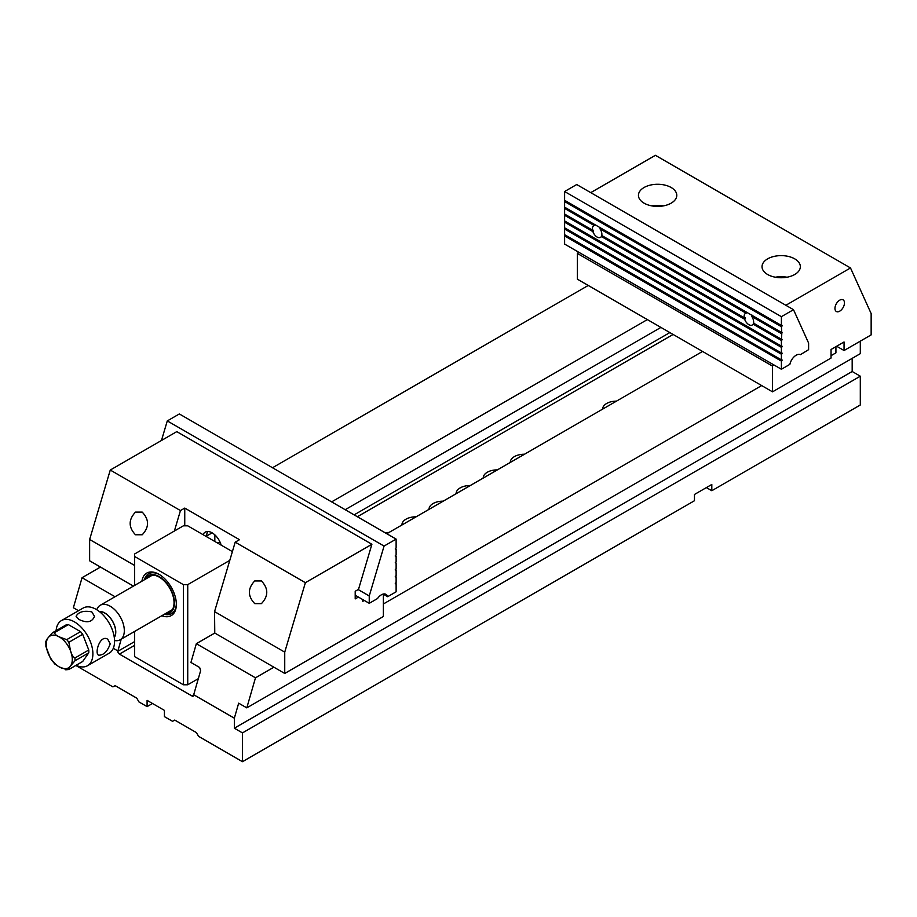 <?xml version="1.0" encoding="UTF-8"?>
<svg xmlns="http://www.w3.org/2000/svg" width="917" height="917" viewBox="0 0 917 917"><rect width="100%" height="100%" fill="white"/><g stroke="black" fill="none" stroke-linecap="round" stroke-linejoin="round"><path stroke-width="1.38" d="M860.306 341.147L860.306 353.664L246.799 707.867L238.672 703.179L234.339 718.194L234.339 728.213L242.466 732.901L860.306 376.199L852.18 371.5L852.18 358.364M761.672 385.576L383.375 603.982M273.896 667.198L255.476 677.835L246.799 707.867M860.306 376.199L860.306 404.982L711.81 490.721L706.388 487.592M152.497 703.488L147.087 706.617L147.087 700.359L164.43 710.377L164.43 716.636L172.556 721.324L174.723 720.074L196.398 732.591L198.565 736.34L242.466 761.695L694.467 500.728L694.467 494.469L711.81 484.463L711.81 490.721M78.53 610.722L73.371 607.742L82.049 577.699L100.469 567.061M272.509 467.739L588.244 285.451M75.813 665.467L112.94 686.902L115.106 685.652L136.782 698.169L138.948 701.929L147.087 706.617M702.548 351.44L386.802 533.728M383.375 594.227L383.375 616.499L284.74 673.456L214.773 633.051L196.341 643.688L255.476 677.835M82.049 577.699L115.015 596.738M647.368 319.586L331.633 501.874M242.466 761.695L242.466 732.901M234.339 718.194L193.693 694.731L200.628 670.694L199.654 667.507L190.931 662.464L196.341 643.688M193.693 695.109A2.304 1.33 60 0 1 193.212 696.152A2.304 1.33 60 0 1 192.066 696.037L193.693 694.731M134.616 645.35L119.439 654.119L192.066 696.037M119.439 654.119A2.304 1.33 60 0 1 117.812 651.299L134.616 641.602M121.204 639.183L117.812 651.299M117.812 650.921L113.295 648.308M660.916 327.415L345.182 509.703M385.094 532.743A13.984 8.07 180 0 1 389.014 532.456M401.921 525.005A13.984 8.07 180 0 1 416.112 516.81M429.018 509.359A13.984 8.07 180 0 1 443.209 501.163M456.116 493.713A13.984 8.07 180 0 1 470.306 485.529M483.213 478.078A13.984 8.07 180 0 1 497.404 469.882M602.629 409.131A13.801 7.966 180 0 1 602.629 409.108A13.801 7.966 180 0 1 616.453 401.142M510.31 462.432A13.984 8.07 180 0 1 524.501 454.236M852.18 371.5L234.339 728.213M831.043 355.67L835.926 352.85L835.926 346.649M772.515 391.834L772.515 366.089L577.401 253.447L577.401 279.192L772.515 391.834L831.043 358.043L831.043 349.469L844.053 341.961L844.053 350.535L871.15 334.888L871.15 313.58L850.506 267.959L785.858 305.281M590.754 192.639L655.403 155.305L850.506 267.959M671.164 203.161A19.165 11.061 0 0 0 676.78 195.332A19.165 11.061 0 0 0 657.615 184.271A19.165 11.061 0 0 0 638.45 195.332A19.165 11.061 0 0 0 650.279 205.557A19.165 11.061 0 0 0 671.164 203.161M794.73 274.504A19.165 11.061 180 0 1 773.856 276.9A19.165 11.061 180 0 1 762.027 266.675A19.165 11.061 180 0 1 767.632 258.858A19.165 11.061 180 0 1 788.517 256.462A19.165 11.061 180 0 1 800.346 266.675A19.165 11.061 180 0 1 794.73 274.504M577.401 253.447L578.616 252.175M836.625 346.248L844.053 350.535M773.719 364.817L772.515 366.089M839.72 300.168A6.728 3.886 -60 0 1 843.078 299.836A6.728 3.886 -60 0 1 843.078 307.608A6.728 3.886 -60 0 1 836.35 311.493A6.728 3.886 -60 0 1 835.318 306.106A6.728 3.886 -60 0 1 839.72 300.168M775.392 277.221A19.165 11.061 180 0 1 786.981 277.221M663.404 205.878A19.165 11.061 0 0 0 651.827 205.878M781.834 333.329L781.399 326.693L782.27 325.443L781.399 325.443L781.399 316.674L564.608 191.515L576.713 184.535L793.503 309.694L808.611 343.073L808.611 349.664L800.472 354.638A9.193 5.307 -60 0 0 789.869 364.358L781.399 369.253L781.399 361.115L782.27 360.106L781.399 359.865L781.399 354.226L782.27 353.228L781.399 352.976L781.399 347.348L782.27 346.339L781.399 346.087L781.399 340.459L782.27 339.462L781.399 339.21L781.834 333.329L751.757 316.457L781.399 333.582M751.94 315.058L752.192 316.216M781.399 339.21L753.51 323.105A6.728 3.886 -120 0 0 751.757 316.457M754.175 323.243L753.121 324.137L781.399 340.459M600.188 227.45L600.005 228.849L746.002 313.144L747.561 312.537M602.435 235.635L601.369 236.517L744.638 319.242L745.315 318.13A6.728 3.886 60 0 1 745.234 317.832L744.249 317.763A6.728 3.886 -120 0 1 745.51 313.35A6.728 3.886 -120 0 1 746.002 313.144M565.445 207.643L564.608 208.411L594.25 225.525L595.809 224.929M600.005 228.849A6.728 3.886 60 0 1 601.77 235.497L744.249 317.763M565.445 214.532L564.608 215.3L592.898 231.623L593.563 230.511A6.728 3.886 60 0 1 593.482 230.213L592.497 230.144A6.728 3.886 60 0 1 593.769 225.742A6.728 3.886 60 0 1 594.25 225.525M564.608 191.515L564.608 200.284L781.399 325.443M565.445 200.754L564.608 201.534L781.399 326.693M781.399 332.321L564.608 207.162L564.608 201.534M592.497 230.144L564.608 214.051L564.608 208.411M744.638 319.242A6.728 3.886 -120 0 0 752.249 325.008A6.728 3.886 -120 0 0 753.121 324.137M601.369 236.517A6.728 3.886 60 0 1 600.497 237.4A6.728 3.886 60 0 1 592.898 231.623M781.399 346.087L564.608 220.928L564.608 215.3M565.445 221.41L564.608 222.189L781.399 347.348M781.399 352.976L564.608 227.817L564.608 222.189M565.445 228.299L564.608 229.067L781.399 354.226M781.399 359.865L564.608 234.695L564.608 229.067M565.445 235.176L564.608 235.956L781.399 361.115M781.399 369.253L564.608 244.082L564.608 235.956M793.503 309.694L781.399 316.674M133.435 586.101L89.637 560.803L89.637 539.494L134.616 565.457M305.384 582.685L235.199 542.165L239.486 539.689L184.753 508.075L180.454 510.563L110.269 470.043L176.798 431.632L371.901 544.274L305.384 582.685L284.74 652.136L284.74 673.456M362.788 599.592L362.788 601.3L364.255 600.44M371.901 544.274L358.501 589.379L355.2 591.282L355.2 598.916L358.409 597.07M214.773 633.051L214.555 611.616L284.74 652.136M110.269 470.043L89.637 539.494M184.753 525.819L184.753 508.075M180.454 510.563L174.379 531.035M221.169 545.134A13.801 7.966 -120 0 0 205.225 532.147A13.801 7.966 -120 0 0 203.058 534.68M214.555 611.616L235.199 542.165M206.703 536.777L206.703 535.964L205.993 536.365M207.735 531.505A13.801 7.966 -120 0 0 206.703 535.964L212.114 532.834M214.83 541.466L214.83 534.84M261.448 580.954C268.532 588.508 268.532 596.061 261.448 603.615L254.72 603.615C247.624 596.061 247.624 588.508 254.72 580.954L261.448 580.954M142.215 512.11C149.299 519.664 149.299 527.218 142.215 534.771L135.487 534.771C128.391 527.218 128.391 519.664 135.487 512.11L142.215 512.11M355.2 595.213L369.242 603.317L369.242 595.958L384.063 546.073L167.284 420.914L161.472 440.481M383.123 594.078L387.65 596.703A9.193 5.307 120 0 0 385.988 594.354A9.193 5.307 120 0 0 377.483 598.572L369.242 603.317M167.284 420.914L179.342 413.957L396.121 539.116L396.121 547.999L395.261 549.008L396.121 549.249L396.121 554.888L395.261 556.138L396.121 556.138L395.296 555.656M396.121 556.138L396.121 561.766L395.261 562.774L396.121 563.015L395.296 562.545M358.169 589.562L369.242 595.958M396.121 549.249L395.296 548.779M395.261 569.904L396.121 568.655L396.121 563.015M395.697 570.156L395.296 569.423M395.261 576.793L396.121 575.532L396.121 569.904M395.697 577.034L395.296 576.312M395.261 583.67L396.121 582.421L396.121 576.793M395.697 583.923L395.296 583.189M387.65 596.703L396.121 591.809L396.121 583.67M396.121 539.116L384.063 546.073M91.803 611.868C83.722 610.39 78.495 611.857 76.1 616.304L78.793 619.376C86.874 623.319 92.113 622.299 94.497 616.304L91.803 611.868M46.331 641.453C45.827 641.052 46.4 639.86 48.016 637.911L52.418 632.799A20.312 11.726 60 0 1 54.55 632.604L68.374 624.626L80.547 631.653A20.312 11.726 -120 0 1 82.679 634.312L68.855 642.29L70.552 650.921C71.343 654.268 72.81 656.629 74.942 657.982L88.766 650.004A20.312 11.726 -120 0 1 88.766 652.847L74.942 660.825L70.552 665.937C68.924 667.897 68.362 669.078 68.855 669.49L82.679 661.501L88.766 652.847M54.55 632.604C54.882 634.323 56.453 635.756 59.284 636.902L66.723 639.642L80.547 631.653M68.855 669.49L65.749 669.823L66.723 669.674L59.284 666.946L54.802 664.011M50.618 658.784L45.907 646.439L45.85 641.419M52.418 632.799L66.242 624.821A20.312 11.726 -120 0 1 68.374 624.626M220.16 542.348A15.325 8.849 -120 0 0 217.386 542.944A15.325 8.849 -120 0 1 220.16 542.348M114.293 637.464A15.497 8.952 -120 0 0 114.304 624.809A15.497 8.952 -120 0 0 104.813 612.98A15.497 8.952 -120 0 0 99.311 611.513M114.258 637.235A15.325 8.849 -120 0 0 104.813 613.118A15.325 8.849 -120 0 0 99.495 611.662M96.801 609.759L97.064 609.106A19.933 11.508 60 0 1 100.262 605.254A19.933 11.508 60 0 1 110.223 606.24A19.933 11.508 60 0 1 123.245 623.801A19.933 11.508 60 0 1 120.196 639.768A19.933 11.508 60 0 1 115.255 640.616L114.556 640.513M82.679 634.312L88.766 650.004M76.1 665.306A26.054 15.05 -120 0 0 87.493 665.731A26.054 15.05 -120 0 0 91.482 644.846A26.054 15.05 -120 0 0 74.46 621.886A26.054 15.05 -120 0 0 61.428 620.591A26.054 15.05 -120 0 0 56.109 630.667M87.493 665.731L109.169 653.213A26.054 15.05 -120 0 0 113.158 632.329A26.054 15.05 -120 0 0 96.136 609.369A26.054 15.05 -120 0 0 83.103 608.074L61.428 620.591M110.223 643.791L107.736 639.241C100.102 634.186 94.313 653.362 98.543 655.174C103.575 655.323 107.472 651.529 110.223 643.791M165.255 613.748A21.458 12.391 -120 0 0 170.012 612.774A21.458 12.391 -120 0 0 167.777 584.587A21.458 12.391 -120 0 0 145.333 579.235M146.181 578.742A20.885 12.059 60 0 1 154.01 575.223A20.885 12.059 60 0 1 169.714 588.164A20.885 12.059 60 0 1 173.072 608.246A20.885 12.059 60 0 1 169.725 612.281A20.885 12.059 60 0 1 166.115 613.255M171.72 613.553A22.994 13.274 60 0 1 164.59 614.138M144.657 579.624A22.994 13.274 60 0 1 148.726 573.733M134.616 631.435L134.616 656.618L183.389 684.781L183.389 584.645L134.616 556.481L134.616 585.413M183.389 584.645L187.733 584.645L187.733 684.781L198.336 678.66M229.789 560.367L187.733 584.645M134.616 556.481L134.616 553.983L183.389 525.819L187.733 525.819L232.391 551.61M141.894 581.218A24.53 14.156 60 0 1 159.008 574.317L159.008 574.317A24.53 14.156 60 0 1 176.351 604.36A24.53 14.156 60 0 1 161.816 615.731M187.733 684.781L183.389 684.781M159.558 574.65A22.994 13.274 -120 0 0 148.588 573.813A22.994 13.274 -120 0 0 144.393 579.773M164.315 614.287A22.994 13.274 -120 0 0 171.582 613.633A22.994 13.274 -120 0 0 176.339 603.718M673.112 334.453L357.378 516.741M354.122 514.861L669.868 332.573M781.616 332.195L782.27 332.573M781.616 339.084L782.27 339.462M753.556 323.884L781.834 340.207M600.44 228.597L746.438 312.892M601.804 236.265L745.074 318.99M565.044 208.17L594.686 225.284M744.466 317.637L745.315 318.13M565.044 215.048L593.322 231.382M781.616 325.317L782.27 325.695M565.044 201.281L781.834 326.441M592.714 230.018L593.563 230.511M781.616 345.973L782.27 346.339M565.044 221.937L781.834 347.096M781.616 352.85L782.27 353.228M565.044 228.814L781.834 353.973M781.616 359.739L782.27 360.106M565.044 235.703L781.834 360.862M66.723 639.642A20.312 11.726 60 0 1 68.855 642.29M70.552 650.921A18.397 10.626 -120 0 0 59.284 636.902A18.397 10.626 -120 0 0 48.016 637.911A18.397 10.626 -120 0 0 48.016 652.927A18.397 10.626 -120 0 0 59.284 666.946A18.397 10.626 -120 0 0 70.552 665.937A18.397 10.626 -120 0 0 70.552 650.921M74.942 657.982A20.312 11.726 60 0 1 74.942 660.825M54.837 664.046L50.561 658.693M120.196 639.768L172.362 609.645M100.262 605.254L152.44 575.131"/></g></svg>
